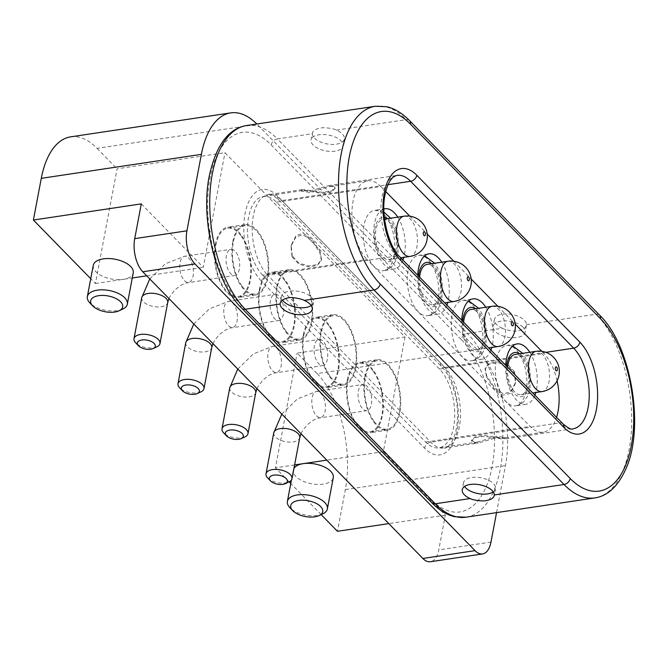 <?xml version="1.0" encoding="UTF-8"?>
<svg xmlns="http://www.w3.org/2000/svg" width="668" height="668" viewBox="0 0 668 668"><rect width="100%" height="100%" fill="white"/><g stroke="black" fill="none" stroke-linecap="round" stroke-linejoin="round"><path stroke-width="0.5" stroke-dasharray="3.34 2.5" d="M493.243 491.89A16.274 8.033 -169.3 0 0 495.531 488.725A16.274 8.033 -169.3 0 0 493.468 483.615A16.274 8.033 -169.3 0 0 476.134 477.269A16.274 8.033 -169.3 0 0 463.559 482.68A16.274 8.033 -169.3 0 0 464.536 486.463M311.213 305.543A16.274 8.033 -169.3 0 0 313.501 302.379A16.274 8.033 -169.3 0 0 311.43 297.277A16.274 8.033 -169.3 0 0 294.095 290.922A16.274 8.033 -169.3 0 0 281.52 296.341A16.274 8.033 -169.3 0 0 282.439 300.032M502.361 328.247A16.274 8.033 10.7 0 1 496.491 324.431A16.274 8.033 10.7 0 1 494.429 319.329A16.274 8.033 10.7 0 1 506.995 313.91A16.274 8.033 10.7 0 1 524.33 320.264A16.274 8.033 10.7 0 1 526.467 324.64C526.209 327.629 523.503 329.691 518.36 330.827C515.395 331.887 504.858 329.858 502.361 328.247L467.433 333.482L277.395 138.944L312.323 133.717C312.541 130.928 315.212 129.058 320.323 128.097C323.27 127.104 333.942 128.448 336.43 130.101A16.274 8.033 10.7 0 1 342.3 133.917A16.274 8.033 10.7 0 1 344.362 139.028A16.274 8.033 10.7 0 1 331.796 144.438A16.274 8.033 10.7 0 1 314.453 138.092A16.274 8.033 10.7 0 1 312.323 133.717L311.079 139.938A16.274 8.033 -169.3 0 0 313.142 145.039A16.274 8.033 -169.3 0 0 330.476 151.394A16.274 8.033 -169.3 0 0 343.051 145.975A16.274 8.033 -169.3 0 0 340.989 140.873A16.274 8.033 -169.3 0 0 323.646 134.518A16.274 8.033 -169.3 0 0 311.079 139.938M523.019 327.211A16.274 8.033 -169.3 0 0 505.684 320.865A16.274 8.033 -169.3 0 0 493.109 326.276A16.274 8.033 -169.3 0 0 495.18 331.386A16.274 8.033 -169.3 0 0 512.515 337.741A16.274 8.033 -169.3 0 0 525.09 332.322A16.274 8.033 -169.3 0 0 523.019 327.211M375.316 106.262A99.657 49.975 -98.5 0 1 406.161 119.664L596.198 314.194L526.467 324.64L526.401 325.383M514.577 371.901L515.638 382.338L510.577 391.966L503.33 393.803L494.621 387.724L486.738 376.067L485.21 368.093L489.335 363.183L498.069 361.847L507.855 364.636L514.577 371.901M292.033 256.762L298.763 264.035L308.524 266.808L317.25 265.48L321.4 260.562L319.872 252.587L311.989 240.931L303.247 234.86L295.991 236.739L290.972 246.317L292.033 256.762M332.539 185.554L335.152 187.791L331.336 191.04L322.602 192.359L304.7 189.72L301.619 189.954L309.693 191.031L328.372 185.687L332.539 185.554M545.881 352.328L444.896 367.45L281.863 200.559A6.104 4.334 135.7 0 1 278.489 199.607A6.104 4.334 135.7 0 1 277.629 196.125L440.663 363.016A49.824 24.992 -98.5 0 1 457.121 430.676A49.824 24.992 -98.5 0 1 424.572 448.17L261.539 281.278A6.104 4.334 135.7 0 1 267.743 275.283A43.729 21.927 -98.5 0 1 253.306 215.906A43.729 21.927 -98.5 0 1 268.327 194.672A43.729 21.927 -98.5 0 1 281.863 200.559L388.083 184.652M461.229 339.478L271.191 144.939A93.553 46.919 81.5 0 0 210.078 177.78A93.553 46.919 81.5 0 0 240.981 304.817L431.019 499.355A93.553 46.919 81.5 0 0 492.132 466.514A93.553 46.919 81.5 0 0 461.229 339.478A6.104 4.334 -44.3 0 1 467.433 333.482A99.657 49.975 81.5 0 1 500.349 468.802A99.657 49.975 81.5 0 1 466.097 517.191M496.549 512.632L505.434 465.613A85.42 42.835 81.5 0 0 477.211 349.623L317.125 373.596L297.118 353.113L405.008 336.956L224.974 152.663L117.084 168.82L95.415 283.516L90.739 278.731M70.641 136.857A85.42 42.835 -98.5 0 1 97.077 148.338L257.172 124.365L477.211 349.623M262.691 275.199A42.71 21.418 -98.5 0 1 247.477 229.099A42.71 21.418 -98.5 0 1 263.259 196.467A42.71 21.418 -98.5 0 1 276.485 202.204L439.511 369.095A42.71 21.418 81.5 0 1 453.622 427.094A42.71 21.418 81.5 0 1 438.943 447.827A42.71 21.418 81.5 0 1 425.725 442.082L262.691 275.199L367.099 259.56L530.125 426.451A42.71 21.418 81.5 0 0 543.351 432.196A42.71 21.418 81.5 0 0 556.561 417.325M277.629 196.125A49.824 24.992 81.5 0 0 245.081 213.618A49.824 24.992 81.5 0 0 261.539 281.278M405.008 336.956L383.332 451.651L445.347 515.137L438.776 549.889A24.407 12.241 -98.5 0 1 430.392 561.738M445.347 515.137L388.784 523.603M317.125 373.596A85.42 42.835 -98.5 0 1 345.339 489.586L337.457 531.294M215.38 244.471A35.588 17.852 81.5 0 0 219.68 281.036A35.588 17.852 81.5 0 0 238.159 297.586A35.588 17.852 81.5 0 0 250.391 280.309A35.588 17.852 81.5 0 0 246.091 243.736A35.588 17.852 81.5 0 0 227.613 227.187A35.588 17.852 81.5 0 0 215.38 244.471M259.393 289.52A35.588 17.852 81.5 0 0 263.693 326.093A35.588 17.852 81.5 0 0 282.163 342.634A35.588 17.852 81.5 0 0 294.396 325.358A35.588 17.852 81.5 0 0 290.096 288.793A35.588 17.852 81.5 0 0 271.625 272.243A35.588 17.852 81.5 0 0 259.393 289.52M303.397 334.568A35.588 17.852 81.5 0 0 307.697 371.141A35.588 17.852 81.5 0 0 326.176 387.69A35.588 17.852 81.5 0 0 338.409 370.406A35.588 17.852 81.5 0 0 334.109 333.841A35.588 17.852 81.5 0 0 315.63 317.292A35.588 17.852 81.5 0 0 303.397 334.568M347.41 379.624A35.588 17.852 81.5 0 0 351.71 416.189A35.588 17.852 81.5 0 0 370.181 432.739A35.588 17.852 81.5 0 0 382.413 415.454A35.588 17.852 81.5 0 0 378.113 378.89A35.588 17.852 81.5 0 0 359.643 362.34A35.588 17.852 81.5 0 0 347.41 379.624M141.29 203.882L203.297 267.359L224.974 152.663M294.605 464.945L275.45 467.809L297.118 353.113M321.166 514.619L290.772 483.498M289.169 481.853L275.45 467.809M383.332 451.651L326.777 460.127M293.945 468.435A20.341 10.045 -169.3 0 0 293.31 470.105A20.341 10.045 -169.3 0 0 295.891 476.484A20.341 10.045 -169.3 0 0 317.559 484.425A20.341 10.045 -169.3 0 0 333.274 477.653M322.769 513.867A20.341 10.045 10.7 0 1 289.979 507.764M97.077 148.338L117.084 168.82M93.269 265.33A20.341 10.045 -169.3 0 0 95.85 271.709A20.341 10.045 -169.3 0 0 123.254 279.349A20.341 10.045 -169.3 0 0 133.233 272.886M95.415 283.516L132.272 277.997M146.743 275.826L203.297 267.359M122.737 309.1A20.341 10.045 10.7 0 1 89.938 302.996M232.781 241.866A35.588 17.852 -98.5 0 1 245.014 224.582A35.588 17.852 -98.5 0 1 263.493 241.131A35.588 17.852 -98.5 0 1 267.793 277.704A35.588 17.852 -98.5 0 1 255.56 294.98A35.588 17.852 -98.5 0 1 237.082 278.431A35.588 17.852 -98.5 0 1 232.781 241.866M242.284 286.472A34.577 17.343 81.5 0 0 255.41 293.978A34.577 17.343 81.5 0 0 268.118 269.981A34.577 17.343 81.5 0 0 258.291 233.09A34.577 17.343 81.5 0 0 245.164 225.592A34.577 17.343 81.5 0 0 232.456 249.59A34.577 17.343 81.5 0 0 242.284 286.472M240.889 235.695A34.577 17.343 81.5 0 0 227.763 228.197A34.577 17.343 81.5 0 0 215.054 252.195A34.577 17.343 81.5 0 0 224.882 289.077A34.577 17.343 81.5 0 0 238.008 296.584A34.577 17.343 81.5 0 0 250.717 272.586A34.577 17.343 81.5 0 0 240.889 235.695M239.386 269.045A13.218 6.63 -98.5 0 1 234.844 275.466A13.218 6.63 -98.5 0 1 230.752 273.688A13.218 6.63 -98.5 0 1 226.385 255.735A13.218 6.63 -98.5 0 1 230.928 249.314A13.218 6.63 -98.5 0 1 237.791 255.46A13.218 6.63 -98.5 0 1 239.386 269.045M156.988 346.784A13.218 6.53 10.7 0 1 153.481 347.777A13.218 6.53 10.7 0 1 135.604 342.742M276.794 286.914A35.588 17.852 -98.5 0 1 289.027 269.638A35.588 17.852 -98.5 0 1 307.497 286.18A35.588 17.852 -98.5 0 1 311.797 322.753A35.588 17.852 -98.5 0 1 299.565 340.029A35.588 17.852 -98.5 0 1 281.094 323.479A35.588 17.852 -98.5 0 1 276.794 286.914M286.296 331.528A34.577 17.343 81.5 0 0 299.414 339.027A34.577 17.343 81.5 0 0 312.123 315.029A34.577 17.343 81.5 0 0 302.295 278.139A34.577 17.343 81.5 0 0 289.177 270.64A34.577 17.343 81.5 0 0 276.469 294.638A34.577 17.343 81.5 0 0 286.296 331.528M284.894 280.744A34.577 17.343 81.5 0 0 271.776 273.245A34.577 17.343 81.5 0 0 259.067 297.243A34.577 17.343 81.5 0 0 268.895 334.134A34.577 17.343 81.5 0 0 282.013 341.632A34.577 17.343 81.5 0 0 294.722 317.634A34.577 17.343 81.5 0 0 284.894 280.744M283.399 314.094A13.218 6.63 -98.5 0 1 278.848 320.515A13.218 6.63 -98.5 0 1 274.757 318.736A13.218 6.63 -98.5 0 1 270.39 300.784A13.218 6.63 -98.5 0 1 274.94 294.363A13.218 6.63 -98.5 0 1 281.796 300.508A13.218 6.63 -98.5 0 1 283.399 314.094M200.993 391.832A13.218 6.53 10.7 0 1 197.494 392.826A13.218 6.53 10.7 0 1 179.608 387.791M320.799 331.963A35.588 17.852 -98.5 0 1 333.031 314.686A35.588 17.852 -98.5 0 1 351.502 331.236A35.588 17.852 -98.5 0 1 355.81 367.801A35.588 17.852 -98.5 0 1 343.577 385.085A35.588 17.852 -98.5 0 1 325.099 368.536A35.588 17.852 -98.5 0 1 320.799 331.963M330.301 376.577A34.577 17.343 81.5 0 0 343.427 384.075A34.577 17.343 81.5 0 0 356.136 360.077A34.577 17.343 81.5 0 0 346.308 323.195A34.577 17.343 81.5 0 0 333.182 315.688A34.577 17.343 81.5 0 0 320.473 339.686A34.577 17.343 81.5 0 0 330.301 376.577M328.906 325.8A34.577 17.343 81.5 0 0 315.78 318.294A34.577 17.343 81.5 0 0 303.072 342.292A34.577 17.343 81.5 0 0 312.9 379.182A34.577 17.343 81.5 0 0 326.026 386.68A34.577 17.343 81.5 0 0 338.734 362.682A34.577 17.343 81.5 0 0 328.906 325.8M327.404 359.142A13.218 6.63 -98.5 0 1 322.861 365.563A13.218 6.63 -98.5 0 1 318.77 363.784A13.218 6.63 -98.5 0 1 314.403 345.832A13.218 6.63 -98.5 0 1 318.945 339.419A13.218 6.63 -98.5 0 1 325.809 345.565A13.218 6.63 -98.5 0 1 327.404 359.142M245.006 436.88A13.218 6.53 10.7 0 1 241.499 437.874A13.218 6.53 10.7 0 1 223.621 432.839M364.811 377.019A35.588 17.852 -98.5 0 1 377.044 359.735A35.588 17.852 -98.5 0 1 395.514 376.284A35.588 17.852 -98.5 0 1 399.815 412.849A35.588 17.852 -98.5 0 1 387.582 430.134A35.588 17.852 -98.5 0 1 369.112 413.584A35.588 17.852 -98.5 0 1 364.811 377.019M374.314 421.625A34.577 17.343 81.5 0 0 387.432 429.123A34.577 17.343 81.5 0 0 400.14 405.125A34.577 17.343 81.5 0 0 390.312 368.243A34.577 17.343 81.5 0 0 377.195 360.737A34.577 17.343 81.5 0 0 364.486 384.743A34.577 17.343 81.5 0 0 374.314 421.625M372.911 370.849A34.577 17.343 81.5 0 0 359.793 363.35A34.577 17.343 81.5 0 0 347.084 387.348A34.577 17.343 81.5 0 0 356.912 424.23A34.577 17.343 81.5 0 0 370.03 431.728A34.577 17.343 81.5 0 0 382.739 407.731A34.577 17.343 81.5 0 0 372.911 370.849M371.416 404.19A13.218 6.63 81.5 0 0 369.813 390.613A13.218 6.63 81.5 0 0 362.949 384.467A13.218 6.63 81.5 0 0 358.407 390.88A13.218 6.63 81.5 0 0 362.774 408.833A13.218 6.63 81.5 0 0 366.866 410.611A13.218 6.63 81.5 0 0 371.416 404.19M267.626 477.896A13.218 6.53 -169.3 0 0 285.512 482.922A13.218 6.53 -169.3 0 0 289.01 481.929M332.355 186.531L328.698 186.664L309.676 192.484L301.402 191.115L304.516 190.697L322.435 193.244L331.153 191.908L334.977 188.685L332.355 186.531M292.217 255.786L291.19 245.156L296.225 235.311L303.648 233.391L312.432 239.954L320.055 251.619L321.575 259.668L317.45 264.595L308.708 265.939L298.913 263.125L292.217 255.786M276.485 202.204L380.885 186.572A42.71 21.418 81.5 0 0 367.667 180.828A42.71 21.418 81.5 0 0 351.886 213.459A42.71 21.418 81.5 0 0 367.099 259.56M380.885 186.572L385.753 191.549M409.81 216.181L427.186 233.967M453.814 261.23L471.19 279.015M497.827 306.278L515.203 324.064M541.832 351.326L543.919 353.464L439.511 369.095M474.255 442.132L471.625 439.97L475.424 436.747L484.158 435.427L502.094 437.966L505.208 437.54L496.833 436.187L477.912 441.991L474.255 442.132M486.555 377.036L494.161 388.684L502.854 395.231L510.319 393.41L515.42 383.499L514.393 372.869L507.647 365.496L497.91 362.724L489.193 364.052L485.043 368.995L486.555 377.036M474.071 443.101L478.238 442.976L496.825 437.649L504.991 438.709L501.91 438.934L484.024 436.287L475.299 437.623L471.458 440.863L474.071 443.101M402.904 260.036A30.503 15.297 -98.5 0 1 394.011 269.104A30.503 15.297 -98.5 0 1 378.18 254.925A30.503 15.297 -98.5 0 1 374.489 223.58A30.503 15.297 -98.5 0 1 383.891 209.009M397.761 217.133A30.503 15.297 -98.5 0 1 404.499 254.299A30.503 15.297 -98.5 0 1 403.789 257.364M441.773 262.182A30.503 15.297 -98.5 0 1 448.504 299.347A30.503 15.297 -98.5 0 1 447.794 302.412M446.917 305.084A30.503 15.297 -98.5 0 1 438.024 314.16A30.503 15.297 -98.5 0 1 417.759 275.241M485.778 307.238A30.503 15.297 -98.5 0 1 492.516 344.396A30.503 15.297 -98.5 0 1 491.807 347.46M490.922 350.132A30.503 15.297 -98.5 0 1 482.029 359.209A30.503 15.297 -98.5 0 1 461.772 320.289M529.791 352.286A30.503 15.297 -98.5 0 1 536.521 389.444A30.503 15.297 -98.5 0 1 535.811 392.508M534.934 395.18A30.503 15.297 -98.5 0 1 526.042 404.257A30.503 15.297 -98.5 0 1 505.776 365.338M557.087 380.785A42.71 21.418 81.5 0 0 543.919 353.464M394.062 255.861A30.503 15.297 -98.5 0 1 383.574 270.674A30.503 15.297 -98.5 0 1 371.993 264.052A30.503 15.297 -98.5 0 1 364.052 225.141A30.503 15.297 -98.5 0 1 374.539 210.328A30.503 15.297 -98.5 0 1 386.112 216.95A30.503 15.297 -98.5 0 1 394.062 255.861M390.722 223.755A20.341 10.204 81.5 0 0 383.006 219.346A20.341 10.204 81.5 0 0 375.525 233.466A20.341 10.204 81.5 0 0 381.311 255.159A20.341 10.204 81.5 0 0 389.026 259.568A20.341 10.204 81.5 0 0 396.5 245.457A20.341 10.204 81.5 0 0 390.722 223.755M438.066 300.909A30.503 15.297 -98.5 0 1 427.578 315.722A30.503 15.297 -98.5 0 1 416.005 309.1A30.503 15.297 -98.5 0 1 408.064 270.189A30.503 15.297 -98.5 0 1 418.544 255.385A30.503 15.297 -98.5 0 1 430.125 261.998A30.503 15.297 -98.5 0 1 438.066 300.909M419.629 277.153A20.341 10.204 81.5 0 0 425.316 300.208A20.341 10.204 81.5 0 0 433.039 304.625A20.341 10.204 81.5 0 0 440.513 290.505A20.341 10.204 81.5 0 0 434.734 268.812A20.341 10.204 81.5 0 0 427.011 264.394M482.079 345.957A30.503 15.297 -98.5 0 1 471.591 360.77A30.503 15.297 -98.5 0 1 460.01 354.149A30.503 15.297 -98.5 0 1 452.069 315.246A30.503 15.297 -98.5 0 1 462.557 300.433A30.503 15.297 -98.5 0 1 474.13 307.046A30.503 15.297 -98.5 0 1 482.079 345.957M463.634 322.201A20.341 10.204 81.5 0 0 469.328 345.256A20.341 10.204 81.5 0 0 477.044 349.673A20.341 10.204 81.5 0 0 484.517 335.553A20.341 10.204 81.5 0 0 478.739 313.86A20.341 10.204 81.5 0 0 471.024 309.443M526.083 391.005A30.503 15.297 -98.5 0 1 515.596 405.818A30.503 15.297 -98.5 0 1 504.023 399.205A30.503 15.297 -98.5 0 1 496.082 360.294A30.503 15.297 -98.5 0 1 506.561 345.481A30.503 15.297 -98.5 0 1 518.143 352.103A30.503 15.297 -98.5 0 1 526.083 391.005M507.647 367.25A20.341 10.204 81.5 0 0 513.333 390.312A20.341 10.204 81.5 0 0 521.057 394.721A20.341 10.204 81.5 0 0 528.53 380.601A20.341 10.204 81.5 0 0 522.743 358.908A20.341 10.204 81.5 0 0 515.028 354.499M271.191 144.939A6.104 4.334 135.7 0 1 277.395 138.944A99.657 49.975 81.5 0 0 246.542 125.542M336.43 130.101L406.161 119.664A6.104 4.334 135.7 0 1 409.542 120.616M599.58 315.146A6.104 4.334 -44.3 0 0 596.198 314.194A99.657 49.975 -98.5 0 1 629.122 449.522A99.657 49.975 -98.5 0 1 594.871 497.902M328.372 185.687L397.101 175.392A43.729 21.927 81.5 0 0 382.071 196.626A43.729 21.927 81.5 0 0 396.516 256.003L559.55 422.894A43.729 21.927 81.5 0 0 573.086 428.772L504.357 439.06M440.663 363.016A6.104 4.334 -44.3 0 0 441.515 366.498A6.104 4.334 -44.3 0 0 444.896 367.45A43.729 21.927 -98.5 0 1 459.342 426.827A43.729 21.927 -98.5 0 1 444.312 448.053A43.729 21.927 -98.5 0 1 430.776 442.174L267.743 275.283L396.516 256.003A6.104 4.334 135.7 0 1 399.898 256.955M562.924 423.838A6.104 4.334 -44.3 0 0 559.55 422.894L430.776 442.174A6.104 4.334 -44.3 0 0 424.572 448.17M490.98 542.074L438.776 549.889M345.339 489.586L505.434 465.613M184.468 280.618A13.218 6.63 81.5 0 0 188.56 282.397A13.218 6.63 81.5 0 0 193.102 275.976A13.218 6.63 81.5 0 0 188.735 258.023A13.218 6.63 81.5 0 0 184.644 256.245A13.218 6.63 81.5 0 0 180.101 262.666A13.218 6.63 81.5 0 0 184.468 280.618M141.741 297.652A13.218 6.53 -169.3 0 0 143.42 301.802A13.218 6.53 -169.3 0 0 161.23 306.762A13.218 6.53 -169.3 0 0 167.718 302.562M228.473 325.667A13.218 6.63 81.5 0 0 232.564 327.445A13.218 6.63 81.5 0 0 237.107 321.024A13.218 6.63 81.5 0 0 232.74 303.072A13.218 6.63 81.5 0 0 228.648 301.293A13.218 6.63 81.5 0 0 224.106 307.714A13.218 6.63 81.5 0 0 228.473 325.667M185.754 342.701A13.218 6.53 -169.3 0 0 187.432 346.851A13.218 6.53 -169.3 0 0 205.243 351.811A13.218 6.53 -169.3 0 0 211.731 347.611M272.477 370.715A13.218 6.63 81.5 0 0 276.577 372.493A13.218 6.63 81.5 0 0 281.119 366.072A13.218 6.63 81.5 0 0 276.752 348.128A13.218 6.63 81.5 0 0 272.661 346.35A13.218 6.63 81.5 0 0 268.118 352.762A13.218 6.63 81.5 0 0 272.477 370.715M229.759 387.757A13.218 6.53 -169.3 0 0 231.437 391.899A13.218 6.53 -169.3 0 0 249.248 396.859A13.218 6.53 -169.3 0 0 255.735 392.659M316.49 415.763A13.218 6.63 81.5 0 0 320.582 417.542A13.218 6.63 81.5 0 0 325.124 411.129A13.218 6.63 81.5 0 0 320.757 393.176A13.218 6.63 81.5 0 0 316.665 391.398A13.218 6.63 81.5 0 0 312.123 397.819A13.218 6.63 81.5 0 0 316.49 415.763M273.763 432.806A13.218 6.53 -169.3 0 0 275.45 436.955A13.218 6.53 -169.3 0 0 293.26 441.915A13.218 6.53 -169.3 0 0 299.748 437.715M241.833 308.299A6.104 4.334 135.7 0 1 240.981 304.817M431.019 499.355A6.104 4.334 -44.3 0 0 431.87 502.837M425.725 442.082L530.125 426.451M387.624 218.653A22.37 11.222 -98.5 0 1 391.189 222.185A22.37 11.222 -98.5 0 1 396.374 253.389A22.37 11.222 -98.5 0 1 380.844 256.729A22.37 11.222 -98.5 0 1 374.581 231.312A22.37 11.222 -98.5 0 1 384.376 217.334M403.973 216.207A20.341 10.204 -98.5 0 1 411.688 220.615A20.341 10.204 -98.5 0 1 416.398 248.98A20.341 10.204 -98.5 0 1 409.993 256.428M431.637 263.701A22.37 11.222 -98.5 0 1 435.202 267.233A22.37 11.222 -98.5 0 1 440.379 298.437A22.37 11.222 -98.5 0 1 424.848 301.777A22.37 11.222 -98.5 0 1 418.619 276.118M447.977 261.255A20.341 10.204 -98.5 0 1 455.701 265.664A20.341 10.204 -98.5 0 1 460.411 294.029A20.341 10.204 -98.5 0 1 454.006 301.485M475.641 308.75A22.37 11.222 -98.5 0 1 479.206 312.29A22.37 11.222 -98.5 0 1 484.392 343.486A22.37 11.222 -98.5 0 1 468.852 346.826A22.37 11.222 -98.5 0 1 462.623 321.166M491.99 306.303A20.341 10.204 -98.5 0 1 499.706 310.72A20.341 10.204 -98.5 0 1 504.415 339.077A20.341 10.204 -98.5 0 1 498.011 346.533M519.654 353.806A22.37 11.222 -98.5 0 1 523.219 357.338A22.37 11.222 -98.5 0 1 528.396 388.534A22.37 11.222 -98.5 0 1 512.865 391.882A22.37 11.222 -98.5 0 1 506.636 366.214M535.995 351.351A20.341 10.204 -98.5 0 1 543.719 355.768A20.341 10.204 -98.5 0 1 548.428 384.133A20.341 10.204 -98.5 0 1 542.024 391.582M495.531 488.725L494.262 495.464M463.559 482.68L462.248 489.636M281.52 296.341L280.276 302.963M313.501 302.379L312.181 309.334M344.362 139.028L343.051 145.975M494.429 319.329L493.109 326.276M526.401 325.374L525.09 332.322M302.262 189.595L268.327 194.672C269.004 193.261 272.394 194.906 278.489 199.607L441.515 366.498C450.299 374.573 458.649 398.637 457.471 418.435C456.344 442.208 446.6 448.812 444.312 448.053L478.246 442.976M291.423 480.058L293.31 470.105M245.014 224.582L227.613 227.187M255.56 294.98L238.159 297.586M227.763 228.197L245.164 225.592M238.008 296.584L255.41 293.978M168.962 298.579L170.707 295.231L175.216 289.636L180.961 285.228L185.604 283.107L234.844 275.466M149.782 278.94L165.363 263.793L184.644 256.245L230.928 249.314M289.027 269.638L271.625 272.243M299.565 340.029L282.163 342.634M271.776 273.245L289.177 270.64M282.013 341.632L299.414 339.027M212.975 343.628L214.72 340.279L219.221 334.685L224.966 330.284L229.617 328.155L278.848 320.515M193.795 323.997L209.376 308.85L228.648 301.293L274.94 294.363M333.031 314.686L315.63 317.292M343.577 385.085L326.176 387.69M315.78 318.294L333.182 315.688M326.026 386.68L343.427 384.075M256.98 388.676L258.725 385.336L263.234 379.733L268.97 375.332L273.621 373.203L322.861 365.563M237.8 369.045L253.381 353.898L272.661 346.35L318.945 339.419M377.044 359.735L359.643 362.34M387.582 430.134L370.181 432.739M359.793 363.35L377.195 360.737M370.03 431.728L387.432 429.123M300.984 433.724L302.738 430.384L307.238 424.781L312.983 420.381L317.634 418.26L366.866 410.611M281.812 414.093L297.394 398.946L316.665 391.398L362.949 384.467M367.667 180.828L328.698 186.664M302.228 190.631L263.259 196.467M543.351 432.196L504.382 438.033M477.912 441.991L438.943 447.827M515.638 382.338L515.412 383.499M505.208 437.54L504.983 438.709M485.21 368.093L485.043 368.995M471.633 439.97L471.458 440.863M394.011 269.104L383.574 270.674C389.31 269.496 391.84 266.39 392.258 265.914L395.431 261.263L397.961 253.74L398.186 237.574C396.984 229.942 394.512 223.546 390.763 218.378L390.63 218.202M383.983 212.19L381.979 211.23L374.539 210.328L384.977 208.767M389.026 259.568L400.742 257.815M383.006 219.346L384.576 219.112M438.024 314.16L427.578 315.722C433.323 314.544 435.853 311.438 436.262 310.971L439.444 306.311L441.965 298.788L442.199 282.622C440.997 274.999 438.517 268.594 434.768 263.426L434.643 263.25M424.714 255.836L418.544 255.385L428.99 253.815M433.039 304.625L444.746 302.871M482.029 359.209L471.591 360.77C477.328 359.601 479.858 356.487 480.275 356.019L483.448 351.368L485.978 343.836L486.204 327.671C485.001 320.047 482.53 313.643 478.781 308.474L478.647 308.307M468.719 300.892L462.557 300.433L472.994 298.863M477.044 349.673L488.759 347.919M526.042 404.257L515.596 405.818C521.341 404.649 523.871 401.535 524.28 401.067L527.461 396.416L529.983 388.885L530.217 372.727C529.014 365.095 526.534 358.699 522.785 353.522L522.66 353.355M512.732 345.94L506.561 345.481L517.007 343.92M521.057 394.721L532.763 392.968M335.152 187.791L334.977 188.693M321.567 259.668L321.4 260.562M301.627 189.954L301.41 191.115M291.198 245.156L290.972 246.317"/><path stroke-width="1" d="M464.536 486.463A16.274 8.033 -169.3 0 0 465.629 487.79A16.274 8.033 -169.3 0 0 493.243 491.89M494.262 495.464L494.287 494.946A16.274 8.033 -169.3 0 0 492.157 490.571A16.274 8.033 -169.3 0 0 474.814 484.216A16.274 8.033 -169.3 0 0 462.248 489.636A16.274 8.033 -169.3 0 0 464.31 494.737A16.274 8.033 -169.3 0 0 470.18 498.553C472.643 500.173 483.331 501.576 486.287 500.557C491.397 499.614 494.061 497.743 494.287 494.946L564.017 484.5L373.98 289.97L304.257 300.408C301.777 298.83 291.223 296.751 288.25 297.836C283.107 298.955 280.401 301.017 280.142 304.024A16.274 8.033 -169.3 0 0 282.28 308.399A16.274 8.033 -169.3 0 0 299.615 314.745A16.274 8.033 -169.3 0 0 312.181 309.334A16.274 8.033 -169.3 0 0 310.119 304.224A16.274 8.033 -169.3 0 0 304.257 300.408M282.439 300.032A16.274 8.033 -169.3 0 0 283.591 301.443A16.274 8.033 -169.3 0 0 311.213 305.543M280.201 303.28L280.142 304.024L245.214 309.251L435.252 503.789L470.18 498.553M482.597 553.922L430.392 561.738A24.407 12.241 -98.5 0 1 422.836 558.456L142.785 271.776A24.407 12.241 -98.5 0 1 134.719 238.635L186.923 230.819A24.407 12.241 81.5 0 0 194.989 263.96L475.04 550.641A24.407 12.241 81.5 0 0 482.597 553.922A24.407 12.241 81.5 0 0 490.98 542.074L496.549 512.632M256.813 124.006A85.42 42.835 81.5 0 0 230.727 112.884A85.42 42.835 81.5 0 0 201.369 154.358L41.282 178.331A85.42 42.835 -98.5 0 1 70.641 136.857L230.727 112.884M186.923 230.819L201.369 154.358M388.784 523.603L337.457 531.294L321.166 514.619M90.739 278.731L33.4 220.031L141.29 203.882L134.719 238.635M326.777 460.127L294.605 464.945M290.772 483.498L289.169 481.853M289.979 507.764A20.341 10.045 10.7 0 1 289.87 507.655A20.341 10.045 10.7 0 1 287.399 501.384A20.341 10.045 10.7 0 1 303.113 494.612A20.341 10.045 10.7 0 1 324.782 502.553A20.341 10.045 10.7 0 1 327.362 508.933L333.274 477.653A20.341 10.045 -169.3 0 0 330.693 471.274A20.341 10.045 -169.3 0 0 303.289 463.642A20.341 10.045 -169.3 0 0 293.945 468.435M320.64 506.553A16.274 8.033 -169.3 0 0 298.796 500.432A16.274 8.033 -169.3 0 0 292.718 510.628A16.274 8.033 -169.3 0 0 292.801 510.719A16.274 8.033 -169.3 0 0 319.037 515.604A16.274 8.033 -169.3 0 0 320.64 506.553M327.362 508.933A20.341 10.045 10.7 0 1 322.769 513.867L319.037 515.604M33.4 220.031L41.282 178.331M127.329 304.165L133.233 272.886A20.341 10.045 -169.3 0 0 130.652 266.499A20.341 10.045 -169.3 0 0 108.984 258.558A20.341 10.045 -169.3 0 0 93.269 265.33L87.358 296.609A20.341 10.045 10.7 0 1 103.072 289.837A20.341 10.045 10.7 0 1 124.741 297.778A20.341 10.045 10.7 0 1 127.329 304.165A20.341 10.045 10.7 0 1 122.737 309.1L118.996 310.829A16.274 8.033 10.7 0 1 92.76 305.944A16.274 8.033 10.7 0 1 92.677 305.861A16.274 8.033 10.7 0 1 98.755 295.657A16.274 8.033 10.7 0 1 120.607 301.777A16.274 8.033 10.7 0 1 118.996 310.829M132.272 277.997L146.743 275.826M89.938 302.996A20.341 10.045 10.7 0 1 89.829 302.88A20.341 10.045 10.7 0 1 87.358 296.609M138.443 345.715L135.604 342.742A13.218 6.53 10.7 0 1 133.992 338.668A13.218 6.53 10.7 0 1 140.48 334.468A13.218 6.53 10.7 0 1 158.291 339.428A13.218 6.53 10.7 0 1 159.969 343.577A13.218 6.53 10.7 0 1 156.988 346.784L153.248 348.512A9.152 4.517 10.7 0 1 150.826 349.205A9.152 4.517 10.7 0 1 138.443 345.715A9.152 4.517 10.7 0 1 141.825 339.987A9.152 4.517 10.7 0 1 154.158 343.427A9.152 4.517 10.7 0 1 153.248 348.512M182.456 390.772L179.608 387.791A13.218 6.53 10.7 0 1 177.997 383.716A13.218 6.53 10.7 0 1 184.493 379.516A13.218 6.53 10.7 0 1 202.304 384.476A13.218 6.53 10.7 0 1 203.982 388.626A13.218 6.53 10.7 0 1 200.993 391.832L197.26 393.569A9.152 4.517 10.7 0 1 194.831 394.254A9.152 4.517 10.7 0 1 182.456 390.772A9.152 4.517 10.7 0 1 185.829 385.035A9.152 4.517 10.7 0 1 198.162 388.475A9.152 4.517 10.7 0 1 197.26 393.569M226.46 435.82L223.621 432.839A13.218 6.53 10.7 0 1 222.01 428.764A13.218 6.53 10.7 0 1 228.498 424.564A13.218 6.53 10.7 0 1 246.308 429.524A13.218 6.53 10.7 0 1 247.987 433.674A13.218 6.53 10.7 0 1 245.006 436.88L241.265 438.617A9.152 4.517 10.7 0 1 238.843 439.302A9.152 4.517 10.7 0 1 226.46 435.82A9.152 4.517 10.7 0 1 229.842 430.092A9.152 4.517 10.7 0 1 242.175 433.524A9.152 4.517 10.7 0 1 241.265 438.617M285.278 483.665L289.01 481.929A13.218 6.53 -169.3 0 0 291.999 478.722A13.218 6.53 -169.3 0 0 290.321 474.581A13.218 6.53 -169.3 0 0 272.502 469.612A13.218 6.53 -169.3 0 0 266.014 473.812A13.218 6.53 -169.3 0 0 267.626 477.896L270.473 480.868A9.152 4.517 -169.3 0 0 282.848 484.35A9.152 4.517 -169.3 0 0 285.278 483.665A9.152 4.517 -169.3 0 0 286.18 478.572A9.152 4.517 -169.3 0 0 273.847 475.14A9.152 4.517 -169.3 0 0 270.473 480.868M385.753 191.549L409.81 216.181M427.186 233.967L453.814 261.23M471.19 279.015L497.827 306.278M515.203 324.064L541.832 351.326M556.561 417.325A42.71 21.418 81.5 0 0 558.03 411.455A42.71 21.418 81.5 0 0 557.087 380.785M383.891 209.009A30.503 15.297 -98.5 0 1 384.977 208.767A30.503 15.297 -98.5 0 1 397.761 217.133M403.789 257.364A30.503 15.297 -98.5 0 1 402.904 260.036M417.759 275.241A30.503 15.297 -98.5 0 1 418.502 268.628A30.503 15.297 -98.5 0 1 428.99 253.815A30.503 15.297 -98.5 0 1 441.773 262.182M447.794 302.412A30.503 15.297 -98.5 0 1 446.917 305.084M461.772 320.289A30.503 15.297 -98.5 0 1 462.506 313.676A30.503 15.297 -98.5 0 1 472.994 298.863A30.503 15.297 -98.5 0 1 485.778 307.238M491.807 347.46A30.503 15.297 -98.5 0 1 490.922 350.132M505.776 365.338A30.503 15.297 -98.5 0 1 506.519 358.733A30.503 15.297 -98.5 0 1 517.007 343.92A30.503 15.297 -98.5 0 1 529.791 352.286M535.811 392.508A30.503 15.297 -98.5 0 1 534.934 395.18M423.353 232.456A2.037 1.019 -98.5 0 1 424.773 232.155A2.037 1.019 -98.5 0 1 425.24 234.994A2.037 1.019 -98.5 0 1 423.829 235.295A2.037 1.019 -98.5 0 1 423.353 232.456M444.746 302.871L454.006 301.485A20.341 10.204 -98.5 0 1 446.291 297.068A20.341 10.204 -98.5 0 1 441.573 268.703A20.341 10.204 -98.5 0 1 447.977 261.255L427.011 264.394A20.341 10.204 81.5 0 0 419.629 277.153M467.366 277.512A2.037 1.019 -98.5 0 1 468.777 277.203A2.037 1.019 -98.5 0 1 469.245 280.042A2.037 1.019 -98.5 0 1 467.834 280.343A2.037 1.019 -98.5 0 1 467.366 277.512M488.759 347.919L498.011 346.533A20.341 10.204 -98.5 0 1 490.295 342.116A20.341 10.204 -98.5 0 1 485.586 313.76A20.341 10.204 -98.5 0 1 491.99 306.303L471.024 309.443A20.341 10.204 81.5 0 0 463.634 322.201M511.371 322.56A2.037 1.019 -98.5 0 1 512.782 322.26A2.037 1.019 -98.5 0 1 513.258 325.091A2.037 1.019 -98.5 0 1 511.847 325.399A2.037 1.019 -98.5 0 1 511.371 322.56M532.763 392.968L542.024 391.582A20.341 10.204 -98.5 0 1 534.308 387.173A20.341 10.204 -98.5 0 1 529.59 358.808A20.341 10.204 -98.5 0 1 535.995 351.351L515.028 354.499A20.341 10.204 81.5 0 0 507.647 367.25M557.262 370.139A2.037 1.019 81.5 0 0 556.795 367.308A2.037 1.019 81.5 0 0 555.384 367.609A2.037 1.019 81.5 0 0 555.851 370.448A2.037 1.019 81.5 0 0 557.262 370.139M375.316 106.262L386.814 106.746C394.512 108.475 402.094 113.101 409.542 120.616A6.104 4.334 135.7 0 1 410.394 124.098A93.553 46.919 81.5 0 0 349.281 156.938A93.553 46.919 81.5 0 0 380.192 283.975A6.104 4.334 135.7 0 1 373.98 289.97A99.657 49.975 -98.5 0 1 341.064 154.642A99.657 49.975 -98.5 0 1 375.316 106.262L246.542 125.542A99.657 49.975 81.5 0 0 212.299 173.93A99.657 49.975 81.5 0 0 245.214 309.251A6.104 4.334 135.7 0 1 241.833 308.299L431.87 502.837A6.104 4.334 -44.3 0 0 435.252 503.789A99.657 49.975 81.5 0 0 466.097 517.191L454.599 516.698C446.9 514.97 439.319 510.352 431.87 502.837M594.871 497.902A99.657 49.975 -98.5 0 1 564.017 484.5A6.104 4.334 -44.3 0 0 570.221 478.505A93.553 46.919 81.5 0 0 631.335 445.665A93.553 46.919 81.5 0 0 600.432 318.628A6.104 4.334 -44.3 0 0 599.58 315.146C630.934 344.746 645.113 427.445 625.883 468.827C618.017 486.362 607.68 496.057 594.871 497.902L466.097 517.191M600.432 318.628L410.394 124.098M400.75 260.428A49.824 24.992 -98.5 0 1 384.292 192.768A49.824 24.992 -98.5 0 1 416.84 175.283L579.874 342.166A49.824 24.992 -98.5 0 1 596.332 409.835A49.824 24.992 -98.5 0 1 563.784 427.32L400.75 260.428A6.104 4.334 135.7 0 0 399.898 256.955L562.924 423.838C568.309 428.288 571.691 429.933 573.086 428.772A43.729 21.927 81.5 0 0 588.107 407.538A43.729 21.927 81.5 0 0 573.67 348.162A6.104 4.334 -44.3 0 0 579.874 342.166M380.192 283.975L570.221 478.505M563.784 427.32A6.104 4.334 -44.3 0 0 562.924 423.838M388.083 184.652L410.636 181.278L573.67 348.162L545.881 352.328M416.84 175.283A6.104 4.334 135.7 0 1 410.636 181.278A43.729 21.927 81.5 0 0 397.101 175.392C394.755 175.96 392.893 177.162 391.506 178.982C390.413 180.302 387.373 183.767 385.069 194.689C380.393 215.029 389.127 247.477 399.898 256.955M194.989 263.96L142.785 271.776M422.836 558.456L475.04 550.641M168.962 298.579L167.718 302.562A13.218 6.53 -169.3 0 0 166.04 298.412A13.218 6.53 -169.3 0 0 148.229 293.452A13.218 6.53 -169.3 0 0 141.741 297.652L149.782 278.94M212.975 343.628L211.731 347.611A13.218 6.53 -169.3 0 0 210.053 343.461A13.218 6.53 -169.3 0 0 192.242 338.501A13.218 6.53 -169.3 0 0 185.754 342.701L193.795 323.997M256.98 388.676L255.735 392.659A13.218 6.53 -169.3 0 0 254.057 388.517A13.218 6.53 -169.3 0 0 236.247 383.549A13.218 6.53 -169.3 0 0 229.759 387.757L237.8 369.045M300.984 433.724L299.748 437.715A13.218 6.53 -169.3 0 0 298.07 433.565A13.218 6.53 -169.3 0 0 280.259 428.605A13.218 6.53 -169.3 0 0 273.763 432.806L281.812 414.093M384.376 217.334A22.37 11.222 -98.5 0 1 387.624 218.653M409.993 256.428A20.341 10.204 -98.5 0 1 402.278 252.02A20.341 10.204 -98.5 0 1 397.569 223.655A20.341 10.204 -98.5 0 1 403.973 216.207A20.341 20.341 0 0 1 426.468 242.158A20.341 20.341 0 0 1 409.993 256.428L400.742 257.815M418.619 276.118A22.37 11.222 -98.5 0 1 431.637 263.701M462.623 321.166A22.37 11.222 -98.5 0 1 475.641 308.75M506.636 366.214A22.37 11.222 -98.5 0 1 519.654 353.806M409.542 120.616L599.58 315.146M287.399 501.384L291.423 480.058M292.718 510.628L289.87 507.655M92.677 305.861L89.829 302.88M133.992 338.668L141.741 297.652M159.969 343.577L167.718 302.562M177.997 383.716L185.754 342.701M203.982 388.626L211.731 347.611M222.01 428.764L229.759 387.757M247.987 433.674L255.735 392.659M266.014 473.812L273.763 432.806M291.999 478.722L299.748 437.715M246.542 125.542C228.464 128.49 216.056 145.265 209.301 175.868C200.183 219.906 215.756 283.098 241.833 308.299M390.63 218.202L383.983 212.19M384.576 219.112L403.973 216.207M434.643 263.25L424.714 255.836M454.006 301.485A20.341 20.341 0 0 0 470.472 287.207A20.341 20.341 0 0 0 447.977 261.255M478.647 308.307L468.719 300.892M498.011 346.533A20.341 20.341 0 0 0 514.485 332.255A20.341 20.341 0 0 0 491.99 306.303M522.66 353.355L512.732 345.94M542.024 391.582A20.341 20.341 0 0 0 558.49 377.311A20.341 20.341 0 0 0 535.995 351.351"/></g></svg>

